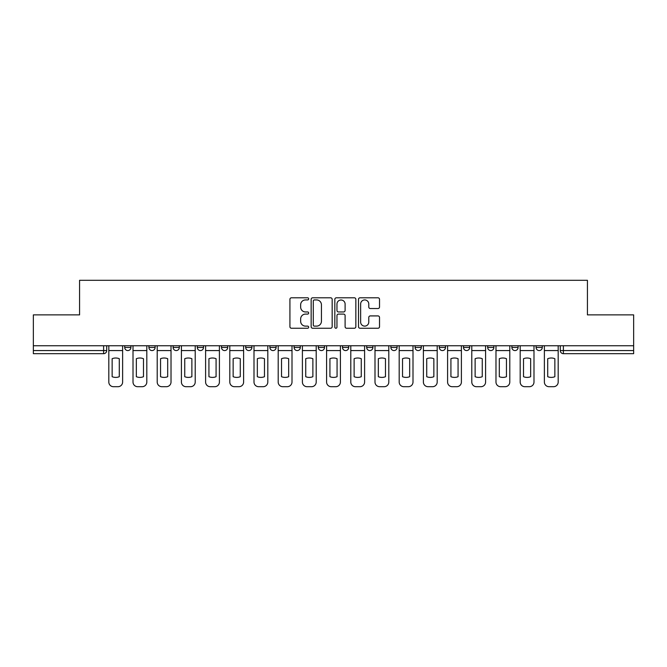 <?xml version="1.0" encoding="UTF-8"?>
<svg xmlns="http://www.w3.org/2000/svg" width="667" height="667" viewBox="0 0 667 667"><rect width="100%" height="100%" fill="white"/><g stroke="black" fill="none" stroke-linecap="round" stroke-linejoin="round"><path stroke-width="1" d="M308.679 298.866A1.067 1.067 0 0 0 307.62 297.799L291.437 297.799A1.526 1.526 0 0 0 289.92 299.325L289.92 326.73A1.526 1.526 0 0 0 291.437 328.247L307.62 328.247A1.067 1.067 0 0 0 308.679 327.189A1.067 1.067 0 0 0 307.62 326.121L305.519 326.121A4.869 4.869 0 0 1 300.65 321.244L300.65 318.959A4.869 4.869 0 0 1 305.519 314.09L307.62 314.09A1.067 1.067 0 0 0 308.679 313.023A1.067 1.067 0 0 0 307.62 311.956L305.519 311.956A4.869 4.869 0 0 1 300.65 307.087L300.65 304.802A4.869 4.869 0 0 1 305.519 299.933L307.62 299.933A1.067 1.067 0 0 0 308.679 298.866M536.085 345.756L536.085 347.457L542.288 347.457A3.102 3.102 0 0 1 539.186 350.567A3.102 3.102 0 0 1 536.085 347.457L536.085 345.756M511.881 345.756L511.881 347.457L518.092 347.457A3.102 3.102 0 0 1 514.982 350.567A3.102 3.102 0 0 1 511.881 347.457L511.881 345.756M366.692 345.756L366.692 347.457L372.903 347.457A3.102 3.102 0 0 1 369.793 350.567A3.102 3.102 0 0 1 366.692 347.457L366.692 345.756M342.496 345.756L342.496 347.457L348.699 347.457A3.102 3.102 0 0 1 345.598 350.567A3.102 3.102 0 0 1 342.496 347.457L342.496 345.756M221.502 347.457L221.502 345.756L221.502 347.457A3.102 3.102 0 0 0 224.612 350.567A3.102 3.102 0 0 1 221.502 347.457L227.714 347.457A3.102 3.102 0 0 1 224.612 350.567M197.307 345.756L197.307 347.457L203.51 347.457A3.102 3.102 0 0 1 200.408 350.567A3.102 3.102 0 0 1 197.307 347.457L197.307 345.756M173.112 345.756L173.112 347.457L179.315 347.457A3.102 3.102 0 0 1 176.213 350.567A3.102 3.102 0 0 1 173.112 347.457L173.112 345.756M148.908 347.457L148.908 345.756L148.908 347.457A3.102 3.102 0 0 0 152.018 350.567A3.102 3.102 0 0 1 148.908 347.457L155.119 347.457A3.102 3.102 0 0 1 152.018 350.567A3.102 3.102 0 0 0 155.119 347.457A3.102 3.102 0 0 1 152.018 350.567M124.712 347.457L124.712 345.756L124.712 347.457A3.102 3.102 0 0 0 127.814 350.567A3.102 3.102 0 0 1 124.712 347.457L130.915 347.457A3.102 3.102 0 0 1 127.814 350.567A3.102 3.102 0 0 0 130.915 347.457A3.102 3.102 0 0 1 127.814 350.567M377.997 308.529A1.526 1.526 0 0 0 379.523 307.012L379.523 299.325A1.526 1.526 0 0 0 377.997 297.799L360.03 297.799A1.526 1.526 0 0 0 358.504 299.325L358.504 326.73A1.526 1.526 0 0 0 360.03 328.247L377.997 328.247A1.526 1.526 0 0 0 379.523 326.73L379.523 317.442A1.526 1.526 0 0 0 377.997 315.916L370.31 315.916A1.526 1.526 0 0 0 368.784 317.442L368.784 322.044A4.077 4.077 0 0 1 364.716 326.121A4.077 4.077 0 0 1 360.639 322.044L360.639 304.002A4.077 4.077 0 0 1 364.716 299.933A4.077 4.077 0 0 1 368.784 304.002L368.784 307.012A1.526 1.526 0 0 0 370.31 308.529L377.997 308.529M33.35 345.756L33.35 314.882L79.573 314.882L79.573 280.298L587.427 280.298L587.427 314.882L633.65 314.882L633.65 345.756L33.35 345.756L33.35 350.567L106.72 350.567L106.72 345.756M332.166 299.325A1.526 1.526 0 0 0 330.649 297.799L312.681 297.799A1.526 1.526 0 0 0 311.155 299.325L311.155 326.73A1.526 1.526 0 0 0 312.681 328.247L330.649 328.247A1.526 1.526 0 0 0 332.166 326.73L332.166 299.325M336.351 297.799L354.319 297.799A1.526 1.526 0 0 1 355.844 299.325L355.844 326.73A1.526 1.526 0 0 1 354.319 328.247L346.632 328.247A1.526 1.526 0 0 1 345.106 326.73L345.106 315.616A1.526 1.526 0 0 0 343.588 314.09L338.486 314.09A1.526 1.526 0 0 0 336.96 315.616L336.96 327.189A1.067 1.067 0 0 1 335.901 328.247A1.067 1.067 0 0 1 334.834 327.189L334.834 299.325A1.526 1.526 0 0 1 336.351 297.799M560.28 345.756L560.28 350.567L633.65 350.567L633.65 353.668L563.382 353.668A3.102 3.102 0 0 1 560.28 350.567M633.65 345.756L633.65 350.567M103.618 345.756L103.618 353.668A3.102 3.102 0 0 0 106.72 350.567A3.102 3.102 0 0 1 103.618 353.668L33.35 353.668L33.35 350.567M542.288 345.756L542.288 347.457L542.288 345.756M518.092 345.756L518.092 347.457L518.092 345.756M493.888 345.756L493.888 347.457A3.102 3.102 0 0 1 490.787 350.567A3.102 3.102 0 0 1 487.685 347.457L493.888 347.457M487.685 345.756L487.685 347.457M469.693 345.756L469.693 347.457A3.102 3.102 0 0 1 466.592 350.567A3.102 3.102 0 0 1 463.49 347.457L469.693 347.457A3.102 3.102 0 0 1 466.592 350.567A3.102 3.102 0 0 0 469.693 347.457M463.49 345.756L463.49 347.457M445.498 345.756L445.498 347.457A3.102 3.102 0 0 1 442.388 350.567A3.102 3.102 0 0 1 439.286 347.457A3.102 3.102 0 0 0 442.388 350.567M439.286 345.756L439.286 347.457L445.498 347.457M421.294 345.756L421.294 347.457A3.102 3.102 0 0 1 418.192 350.567A3.102 3.102 0 0 1 415.091 347.457L421.294 347.457L421.294 345.756M415.091 345.756L415.091 347.457M397.098 345.756L397.098 347.457A3.102 3.102 0 0 1 393.997 350.567A3.102 3.102 0 0 1 390.895 347.457L397.098 347.457A3.102 3.102 0 0 1 393.997 350.567A3.102 3.102 0 0 0 397.098 347.457L397.098 345.756M390.895 345.756L390.895 347.457M372.903 345.756L372.903 347.457M348.699 345.756L348.699 347.457L348.699 345.756M324.504 345.756L324.504 347.457A3.102 3.102 0 0 1 321.402 350.567A3.102 3.102 0 0 1 318.301 347.457L324.504 347.457L324.504 345.756M318.301 345.756L318.301 347.457M300.308 345.756L300.308 347.457A3.102 3.102 0 0 1 297.207 350.567A3.102 3.102 0 0 1 294.097 347.457L300.308 347.457M294.097 345.756L294.097 347.457M276.105 345.756L276.105 347.457A3.102 3.102 0 0 1 273.003 350.567A3.102 3.102 0 0 1 269.902 347.457A3.102 3.102 0 0 0 273.003 350.567M269.902 345.756L269.902 347.457L276.105 347.457M251.909 345.756L251.909 347.457A3.102 3.102 0 0 1 248.808 350.567A3.102 3.102 0 0 1 245.706 347.457A3.102 3.102 0 0 0 248.808 350.567A3.102 3.102 0 0 0 251.909 347.457A3.102 3.102 0 0 1 248.808 350.567M245.706 345.756L245.706 347.457L251.909 347.457M227.714 345.756L227.714 347.457M203.51 345.756L203.51 347.457A3.102 3.102 0 0 1 200.408 350.567A3.102 3.102 0 0 0 203.51 347.457L203.51 345.756M179.315 345.756L179.315 347.457A3.102 3.102 0 0 1 176.213 350.567A3.102 3.102 0 0 0 179.315 347.457L179.315 345.756M155.119 345.756L155.119 347.457L155.119 345.756M130.915 345.756L130.915 347.457L130.915 345.756M314.357 299.933A1.067 1.067 0 0 0 313.29 301L313.29 325.054A1.067 1.067 0 0 0 314.357 326.121L316.558 326.121A4.869 4.869 0 0 0 321.436 321.244L321.436 304.802A4.869 4.869 0 0 0 316.558 299.933L314.357 299.933M345.106 304.077A4.077 4.077 0 0 0 341.037 300.008A4.077 4.077 0 0 0 336.96 304.077L336.96 310.438A1.526 1.526 0 0 0 338.486 311.956L343.588 311.956A1.526 1.526 0 0 0 345.106 310.438L345.106 304.077M108.813 350.567L108.813 382.049A4.652 4.652 0 0 0 113.465 386.702L117.967 386.702A4.652 4.652 0 0 0 122.62 382.049L122.62 350.567L108.813 350.567L108.813 345.756M122.62 350.567L122.62 345.756M119.285 376.713L119.285 358.696A9.613 9.613 0 0 0 112.148 358.696L112.148 376.713A9.613 9.613 0 0 0 119.285 376.713M133.008 350.567L133.008 382.049A4.652 4.652 0 0 0 137.669 386.702L142.163 386.702A4.652 4.652 0 0 0 146.815 382.049L146.815 350.567L133.008 350.567L133.008 345.756M146.815 350.567L146.815 345.756M143.48 376.713L143.48 358.696A9.613 9.613 0 0 0 136.343 358.696L136.343 376.713A9.613 9.613 0 0 0 143.48 376.713M157.212 350.567L157.212 382.049A4.652 4.652 0 0 0 161.864 386.702L166.358 386.702A4.652 4.652 0 0 0 171.019 382.049L171.019 350.567L157.212 350.567L157.212 345.756M171.019 350.567L171.019 345.756M167.684 376.713L167.684 358.696A9.613 9.613 0 0 0 160.547 358.696L160.547 376.713A9.613 9.613 0 0 0 167.684 376.713M181.407 350.567L181.407 382.049A4.652 4.652 0 0 0 186.06 386.702L190.562 386.702A4.652 4.652 0 0 0 195.214 382.049L195.214 350.567L181.407 350.567L181.407 345.756M195.214 350.567L195.214 345.756M191.879 376.713L191.879 358.696A9.613 9.613 0 0 0 184.742 358.696L184.742 376.713A9.613 9.613 0 0 0 191.879 376.713M205.603 350.567L205.603 382.049A4.652 4.652 0 0 0 210.263 386.702L214.757 386.702A4.652 4.652 0 0 0 219.41 382.049L219.41 350.567L205.603 350.567L205.603 345.756M219.41 350.567L219.41 345.756M216.075 376.713L216.075 358.696A9.613 9.613 0 0 0 208.938 358.696L208.938 376.713A9.613 9.613 0 0 0 216.075 376.713M229.807 350.567L229.807 382.049A4.652 4.652 0 0 0 234.459 386.702L238.953 386.702A4.652 4.652 0 0 0 243.613 382.049L243.613 350.567L229.807 350.567L229.807 345.756M243.613 350.567L243.613 345.756M240.278 376.713L240.278 358.696A9.613 9.613 0 0 0 233.142 358.696L233.142 376.713A9.613 9.613 0 0 0 240.278 376.713M254.002 350.567L254.002 382.049A4.652 4.652 0 0 0 258.654 386.702L263.157 386.702A4.652 4.652 0 0 0 267.809 382.049L267.809 350.567L254.002 350.567L254.002 345.756M267.809 350.567L267.809 345.756M264.474 376.713L264.474 358.696A9.613 9.613 0 0 0 257.337 358.696L257.337 376.713A9.613 9.613 0 0 0 264.474 376.713M278.197 350.567L278.197 382.049A4.652 4.652 0 0 0 282.858 386.702L287.352 386.702A4.652 4.652 0 0 0 292.004 382.049L292.004 350.567L278.197 350.567L278.197 345.756M292.004 350.567L292.004 345.756M288.669 376.713L288.669 358.696A9.613 9.613 0 0 0 281.532 358.696L281.532 376.713A9.613 9.613 0 0 0 288.669 376.713M302.401 350.567L302.401 382.049A4.652 4.652 0 0 0 307.053 386.702L311.547 386.702A4.652 4.652 0 0 0 316.208 382.049L316.208 350.567L302.401 350.567L302.401 345.756M316.208 350.567L316.208 345.756M312.873 376.713L312.873 358.696A9.613 9.613 0 0 0 305.736 358.696L305.736 376.713A9.613 9.613 0 0 0 312.873 376.713M326.597 350.567L326.597 382.049A4.652 4.652 0 0 0 331.249 386.702L335.751 386.702A4.652 4.652 0 0 0 340.403 382.049L340.403 350.567L326.597 350.567L326.597 345.756M340.403 350.567L340.403 345.756M337.068 376.713L337.068 358.696A9.613 9.613 0 0 0 329.932 358.696L329.932 376.713A9.613 9.613 0 0 0 337.068 376.713M350.792 350.567L350.792 382.049A4.652 4.652 0 0 0 355.453 386.702L359.947 386.702A4.652 4.652 0 0 0 364.599 382.049L364.599 350.567L350.792 350.567L350.792 345.756M364.599 350.567L364.599 345.756M361.264 376.713L361.264 358.696A9.613 9.613 0 0 0 354.127 358.696L354.127 376.713A9.613 9.613 0 0 0 361.264 376.713M374.996 350.567L374.996 382.049A4.652 4.652 0 0 0 379.648 386.702L384.142 386.702A4.652 4.652 0 0 0 388.803 382.049L388.803 350.567L374.996 350.567L374.996 345.756M388.803 350.567L388.803 345.756M385.468 376.713L385.468 358.696A9.613 9.613 0 0 0 378.331 358.696L378.331 376.713A9.613 9.613 0 0 0 385.468 376.713M399.191 350.567L399.191 382.049A4.652 4.652 0 0 0 403.843 386.702L408.346 386.702A4.652 4.652 0 0 0 412.998 382.049L412.998 350.567L399.191 350.567L399.191 345.756M412.998 350.567L412.998 345.756M409.663 376.713L409.663 358.696A9.613 9.613 0 0 0 402.526 358.696L402.526 376.713A9.613 9.613 0 0 0 409.663 376.713M423.387 350.567L423.387 382.049A4.652 4.652 0 0 0 428.047 386.702L432.541 386.702A4.652 4.652 0 0 0 437.193 382.049L437.193 350.567L423.387 350.567L423.387 345.756M437.193 350.567L437.193 345.756M433.858 376.713L433.858 358.696A9.613 9.613 0 0 0 426.722 358.696L426.722 376.713A9.613 9.613 0 0 0 433.858 376.713M447.59 350.567L447.59 382.049A4.652 4.652 0 0 0 452.243 386.702L456.737 386.702A4.652 4.652 0 0 0 461.397 382.049L461.397 350.567L447.59 350.567L447.59 345.756M461.397 350.567L461.397 345.756M458.062 376.713L458.062 358.696A9.613 9.613 0 0 0 450.925 358.696L450.925 376.713A9.613 9.613 0 0 0 458.062 376.713M471.786 350.567L471.786 382.049A4.652 4.652 0 0 0 476.438 386.702L480.94 386.702A4.652 4.652 0 0 0 485.593 382.049L485.593 350.567L471.786 350.567L471.786 345.756M485.593 350.567L485.593 345.756M482.258 376.713L482.258 358.696A9.613 9.613 0 0 0 475.121 358.696L475.121 376.713A9.613 9.613 0 0 0 482.258 376.713M495.981 350.567L495.981 382.049A4.652 4.652 0 0 0 500.642 386.702L505.136 386.702A4.652 4.652 0 0 0 509.788 382.049L509.788 350.567L495.981 350.567L495.981 345.756M509.788 350.567L509.788 345.756M506.453 376.713L506.453 358.696A9.613 9.613 0 0 0 499.316 358.696L499.316 376.713A9.613 9.613 0 0 0 506.453 376.713M520.185 350.567L520.185 382.049A4.652 4.652 0 0 0 524.837 386.702L529.331 386.702A4.652 4.652 0 0 0 533.992 382.049L533.992 350.567L520.185 350.567L520.185 345.756M533.992 350.567L533.992 345.756M530.657 376.713L530.657 358.696A9.613 9.613 0 0 0 523.52 358.696L523.52 376.713A9.613 9.613 0 0 0 530.657 376.713M544.38 350.567L544.38 382.049A4.652 4.652 0 0 0 549.033 386.702L553.535 386.702A4.652 4.652 0 0 0 558.187 382.049L558.187 350.567L544.38 350.567L544.38 345.756M558.187 350.567L558.187 345.756M554.852 376.713L554.852 358.696A9.613 9.613 0 0 0 547.715 358.696L547.715 376.713A9.613 9.613 0 0 0 554.852 376.713M563.382 345.756L563.382 353.668"/></g></svg>
